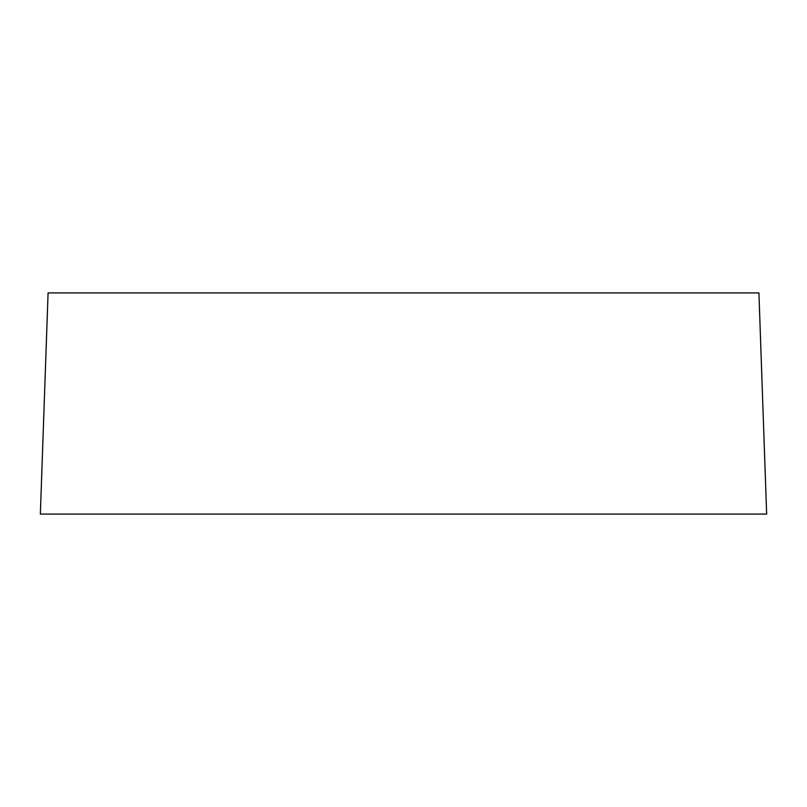 <?xml version="1.0" encoding="UTF-8"?>
<svg xmlns="http://www.w3.org/2000/svg" width="807" height="807" viewBox="0 0 807 807"><rect width="100%" height="100%" fill="white"/><g stroke="black" fill="none" stroke-linecap="round" stroke-linejoin="round"><path stroke-width="1.21" d="M443.8 292.921L363.18 292.921M48.077 292.921L758.923 292.921L766.65 514.079L40.35 514.079L48.077 292.921"/></g></svg>
